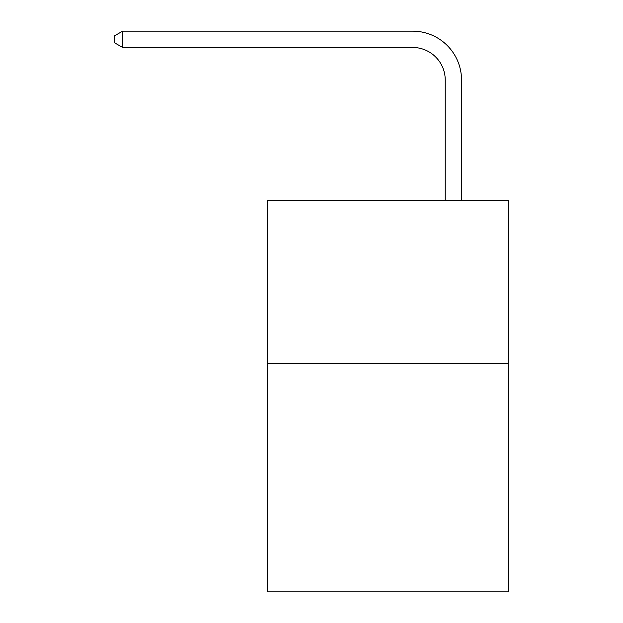<?xml version="1.0" encoding="UTF-8"?>
<svg xmlns="http://www.w3.org/2000/svg" width="623" height="623" viewBox="0 0 623 623"><rect width="100%" height="100%" fill="white"/><g stroke="black" fill="none" stroke-linecap="round" stroke-linejoin="round"><path stroke-width="0.93" d="M508.835 363.528L508.835 591.85L267.469 591.85L267.469 200.435L508.835 200.435L508.835 363.528L267.469 363.528M445.235 200.435L445.235 80.079A32.614 32.614 0 0 0 412.613 47.457L122.645 47.457L114.165 42.566L114.165 36.041L122.645 31.15L412.613 31.15A48.929 48.929 0 0 1 461.542 80.079L461.542 200.435M445.235 80.079A32.614 32.614 0 0 0 412.613 47.457A32.614 32.614 0 0 1 445.235 80.079A32.614 32.614 0 0 0 412.613 47.457A32.614 32.614 0 0 1 445.235 80.079A32.614 32.614 0 0 0 412.613 47.457A32.614 32.614 0 0 1 445.235 80.079A32.614 32.614 0 0 0 412.613 47.457A32.614 32.614 0 0 1 445.235 80.079A32.614 32.614 0 0 0 412.613 47.457A32.614 32.614 0 0 1 445.235 80.079A32.614 32.614 0 0 0 412.613 47.457A32.614 32.614 0 0 1 445.235 80.079A32.614 32.614 0 0 0 412.613 47.457A32.614 32.614 0 0 1 445.235 80.079A32.614 32.614 0 0 0 412.613 47.457A32.614 32.614 0 0 1 445.235 80.079A32.614 32.614 0 0 0 412.613 47.457A32.614 32.614 0 0 1 445.235 80.079A32.614 32.614 0 0 0 412.613 47.457M122.645 47.457L122.645 31.15L412.613 31.15"/></g></svg>
